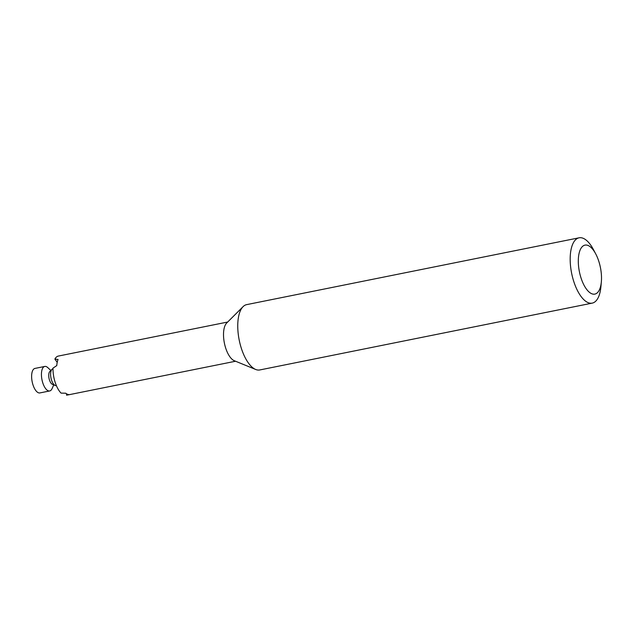<?xml version="1.0" encoding="UTF-8"?>
<svg xmlns="http://www.w3.org/2000/svg" width="633" height="633" viewBox="0 0 633 633"><rect width="100%" height="100%" fill="white"/><g stroke="black" fill="none" stroke-linecap="round" stroke-linejoin="round"><path stroke-width="0.95" d="M44.769 366.444L34.957 368.422A12.502 5.365 78.6 0 0 33.454 369.348A12.502 5.365 78.6 0 0 32.615 383.63A12.502 5.365 78.6 0 0 39.879 392.927L49.698 390.957A12.502 5.365 -101.4 0 1 42.427 381.659A12.502 5.365 -101.4 0 1 43.266 367.369A12.502 5.365 -101.4 0 1 44.769 366.444A12.502 5.365 -101.4 0 1 47.831 367.654L50.846 370.487M53.742 384.88L52.056 388.654A12.502 5.365 -101.4 0 1 51.202 390.023A12.502 5.365 -101.4 0 1 49.698 390.957M51.961 369.371L49.817 371.516A6.789 2.912 78.6 0 0 49.73 371.611A6.789 2.912 78.6 0 0 49.057 378.463A6.789 2.912 78.6 0 0 52.389 384.326L55.206 385.473A8.538 3.663 -101.4 0 1 51.004 378.099A8.538 3.663 -101.4 0 1 51.859 369.482A8.538 3.663 -101.4 0 1 51.961 369.371A8.538 3.663 -101.4 0 1 52.887 368.849L52.99 368.833M56.353 385.576L56.25 385.6A8.538 3.663 -101.4 0 1 55.206 385.473M581.98 246.973A24.98 10.714 78.6 0 0 584.425 285.934A24.98 10.714 78.6 0 0 601.35 281.804A24.98 10.714 78.6 0 0 595.748 253.944A24.98 10.714 78.6 0 0 581.98 246.973M601.35 281.804L600.907 286.733A33.312 14.29 -101.4 0 1 592.211 303.128A33.312 14.29 -101.4 0 1 572.841 278.362A33.312 14.29 -101.4 0 1 575.08 240.279A33.312 14.29 -101.4 0 1 579.084 237.81A33.312 14.29 -101.4 0 1 593.438 249.576L595.748 253.944M579.084 237.81L246.656 304.631A33.312 14.29 78.6 0 0 243.072 306.657A33.312 14.29 78.6 0 0 242.653 307.1A33.312 14.29 78.6 0 0 239.337 340.704A33.312 14.29 78.6 0 0 255.692 369.474A33.312 14.29 78.6 0 0 259.783 369.949L592.211 303.128M243.072 306.657L226.701 323.004A19.995 8.577 78.6 0 0 226.456 323.273A19.995 8.577 78.6 0 0 224.462 343.442A19.995 8.577 78.6 0 0 234.281 360.715L255.692 369.474M227.682 322.031L58.339 356.07A19.995 8.577 78.6 0 0 54.897 359.061L58.062 359.465A19.995 8.577 -101.4 0 0 56.772 365.597L52.998 368.121A19.995 8.577 78.6 0 0 61.085 393.117L65.705 393.204A19.995 8.577 -101.4 0 0 69.424 394.604L66.584 395.19L66.457 393.742M57.207 362.408L54.897 359.061M67.826 394.96L235.563 361.237"/></g></svg>
